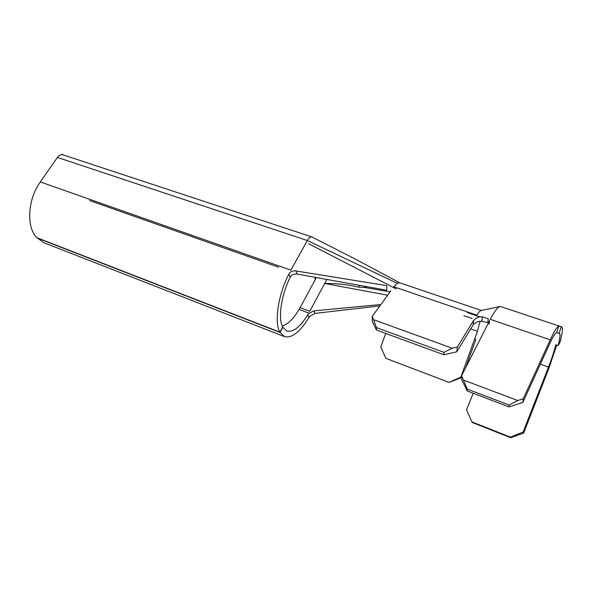 <?xml version="1.0" encoding="UTF-8"?>
<svg xmlns="http://www.w3.org/2000/svg" width="592" height="592" viewBox="0 0 592 592"><rect width="100%" height="100%" fill="white"/><g stroke="black" fill="none" stroke-linecap="round" stroke-linejoin="round"><path stroke-width="0.89" d="M473.23 393.258L466.526 409.797L471.898 421.874L510.415 437.14L523.15 431.96L548.503 367.077C551.581 359.129 554.023 351.685 555.836 344.744L558.182 345.55L560.113 342.08C562.481 332.785 562.992 327.716 561.653 326.873L558.818 326.074L556.628 332.526C555.185 333.126 552.876 336.863 549.687 343.73L522.81 402.479L508.942 406.889L509.12 405.054L517.748 400.518L523.239 398.771L550.271 339.815C554.216 331.313 557.065 326.74 558.818 326.074M523.15 431.96L523.602 433.144L510.681 437.717L510.415 437.14M556.754 345.062L548.777 368.668L523.602 433.144M523.239 398.771L522.81 402.479M473.223 324.816L456.78 351.826L443.726 354.741L443.978 352.358L452.177 348.207L457.335 347.06L473.637 320.383C476.486 317.623 479.409 316.454 482.421 316.89L488.267 318.703L487.786 322.707L481.777 321.256C478.78 320.945 475.931 322.129 473.223 324.816L473.637 320.383M457.335 347.06L456.78 351.826M385.71 333.407L380.804 346.949L385.821 358.315L449.106 382.41L460.879 377.037L474.828 338.498L475.85 339.542L465.578 367.935M460.879 377.037L461.627 377.208M279.868 332.142C274.133 322.344 278.085 295.127 288.763 274.192L289.821 272.646C291.508 271.173 293.514 270.611 295.845 270.936L297.325 274.118C295.016 273.748 293.003 274.281 291.294 275.717L290.147 277.367C281.148 295.408 277.855 318.452 282.702 326.984L279.868 332.142L36.608 237.584C26.159 226.581 27.691 199.341 40.308 181.944L57.431 157.435C59.111 155.193 60.917 154.312 62.833 154.808L311.74 236.874C310.393 236.585 308.928 237.806 307.337 240.53L290.894 270.137L40.308 181.944M284.508 336.633L280.046 332.467L282.85 327.272L286.809 331.009C293.099 332.534 300.063 327.169 307.699 314.922L308.824 313.531L313.878 310.874L314.974 313.405L309.986 316.135L308.965 317.453C300.077 331.994 291.923 338.387 284.508 336.633L43.838 242.727L37.03 237.755M470.721 328.915L477.448 331.268L474.828 338.498M477.448 331.268L480.105 321.197M479.254 316.698L478.343 317.157M300.107 307.677L309.786 311.259L324.69 283.479C336.182 283.302 347.482 284.523 358.589 287.142L364.117 287.416L366.892 286.669M372.257 316.32L376.497 327.635L376.423 329.988L372.139 321.034L372.257 316.32L390.764 290.931M57.431 157.435L307.337 240.53L397.21 283.265L393.791 286.78L476.834 315.151C478.499 312.458 479.875 310.933 480.963 310.563L481.274 310.497M397.21 283.265L399.548 282.747L481.429 310.467M461.619 377.585L449.106 382.41M376.423 329.988L443.726 354.741M376.497 327.635L443.978 352.358M373.944 319.821L452.177 348.207M297.325 274.118L386.783 290.25L386.798 285.647L295.845 270.936M380.848 304.532L313.878 310.874M399.681 282.791L354.682 258.756L311.74 236.874M314.974 313.405L379.842 305.916M387.649 295.208L324.69 283.479L326.851 279.446M315.906 278.381L300.388 307.159C294.402 317.956 288.356 324.238 282.243 326.014M61.894 154.653L62.145 154.283L63.877 155.156M36.911 237.925L280.046 332.467M482.421 316.89L481.777 321.256M550.271 339.815L490.272 319.325C494.165 311.777 497.287 307.537 499.641 306.604L500.684 306.552L561.653 326.873M461.642 375.676L467.221 389.107L467.184 390.957L461.605 379.413L461.642 375.676L489.162 321.5M471.898 421.874L472.29 422.488L510.681 437.717M561.238 326.888L559.04 333.34L556.628 332.526M559.04 333.34L559.41 333.318C560.491 333.984 560.084 338.062 558.182 345.55M467.184 390.957L508.942 406.889M467.221 389.107L509.12 405.054M463.839 380.205L517.748 400.518M463.928 315.691L472.009 318.474M89.762 200.607L278.58 267.214M364.117 287.416L390.106 291.834M308.632 243.741L396.174 288.903M308.965 317.453L307.699 314.922M299.101 309.446L308.906 313.094M290.147 277.367L288.763 274.192M315.366 279.52L314.744 277.263M358.589 287.142L359.529 285.337M316.054 277.5L315.462 278.987M540.333 364.176L548.503 367.077M467.34 312.569L479.357 316.683M480.963 310.563L499.641 306.604M489.503 320.146L489.221 324.224"/></g></svg>

